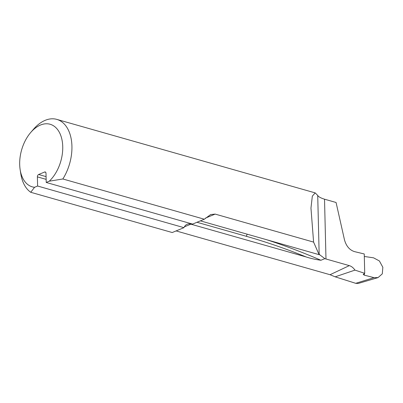 <?xml version="1.0" encoding="UTF-8"?>
<svg xmlns="http://www.w3.org/2000/svg" width="403" height="403" viewBox="0 0 403 403"><rect width="100%" height="100%" fill="white"/><g stroke="black" fill="none" stroke-linecap="round" stroke-linejoin="round"><path stroke-width="0.6" d="M364.72 273.32L354.952 270.116L335.17 276.831L355.713 283.319L374.009 277.632L364.357 275.178L363.189 274.423L364.72 273.32L364.247 253.966L354.413 251.598C349.517 249.991 346.197 246.042 344.454 239.755L336.072 202.482L324.521 199.198C320.768 198.034 318.501 196.78 317.72 195.45L315.206 192.896L312.33 196.13L310.965 208.114L313.594 242.097L215.152 214.094L210.668 214.552L204.331 219.222L62.848 178.977A39.051 24.467 -74.1 0 0 56.778 119.384A39.051 24.467 -74.1 0 0 33.52 129.232L30.739 132.461A32.542 20.392 105.9 0 1 60.652 135.196A32.542 20.392 105.9 0 1 49.257 181.199L62.848 178.977M374.009 277.632L378.034 277.602L382.291 273.854L382.85 267.295L379.389 260.958L373.556 257.824L364.307 256.469M355.713 283.319L358.101 283.49L378.034 277.607M184.357 226.859L190.856 224.164L306.199 256.973C310.597 258.414 315.509 259.512 320.934 260.262L324.848 258.64A20.825 7.219 178.6 0 0 325.982 258.988L349.315 265.627L330.042 274.715L335.17 276.831M354.952 270.116C353.366 267.783 351.487 266.287 349.315 265.627M176.091 230.924L330.042 274.715M190.856 224.164A10.413 7.269 67.5 0 0 187.108 224.31A10.413 7.269 67.5 0 0 183.97 227.66L172.217 232.531L30.734 192.286L34.572 187.289L37.61 186.03L37.383 176.872L46.144 179.365M34.572 187.289A32.542 20.392 105.9 0 1 20.15 169.683L20.815 173.9A39.051 24.467 -74.1 0 0 30.734 192.286M200.387 220.859L319.116 254.671L319.322 254.217M313.594 242.097L319.116 254.671M204.331 219.222L192.584 224.093L46.219 182.458L49.257 181.199M183.97 227.66L37.61 186.03M46.219 182.458L45.997 173.305A1.955 1.224 -74.1 0 0 45.237 171.96A1.955 1.224 -74.1 0 0 44.657 172.01L38.633 174.509A1.955 1.224 -74.1 0 0 37.383 176.872M20.15 169.683A32.542 20.392 105.9 0 1 30.739 132.461M324.848 258.64L319.161 254.353L317.72 195.45M324.521 199.198L325.982 258.988M205.5 218.094L215.152 214.094M320.934 260.262A813.551 567.908 67.5 0 0 266.03 239.528M319.141 254.434A813.551 567.908 -112.5 0 1 319.73 254.681M196.981 222.27L246.505 236.354A811.597 566.547 -112.5 0 1 306.199 256.973M44.657 172.01L45.705 172.308M46.078 176.625L38.633 174.509M246.505 236.354A1.955 1.224 105.9 0 1 247.377 234.224M364.357 275.178L364.317 273.551M315.206 192.896L56.778 119.384"/></g></svg>
